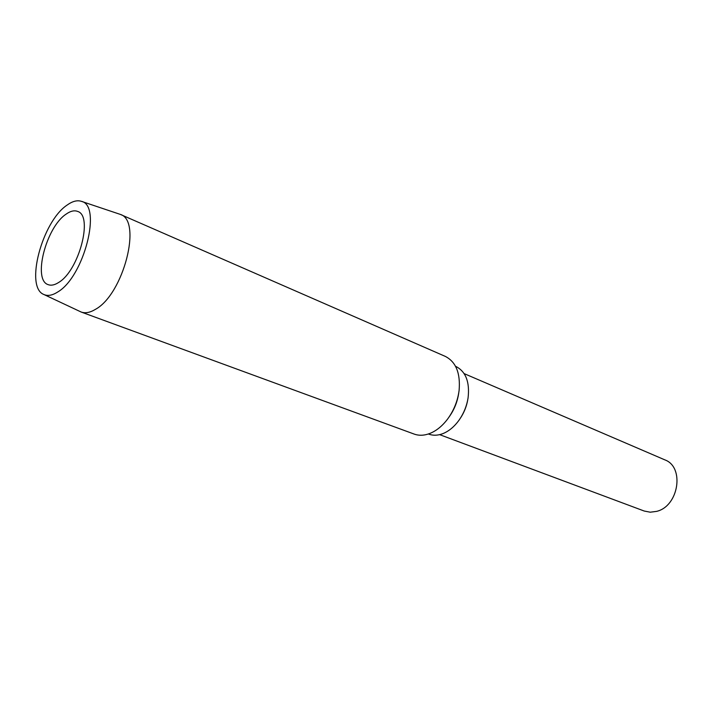 <?xml version="1.0" encoding="UTF-8"?>
<svg xmlns="http://www.w3.org/2000/svg" width="713" height="713" viewBox="0 0 713 713"><rect width="100%" height="100%" fill="white"/><g stroke="black" fill="none" stroke-linecap="round" stroke-linejoin="round"><path stroke-width="1.07" d="M58.76 282.401C54.758 285.004 51.274 285.761 48.279 284.683C32.406 280.245 46.024 227.278 66.042 214.185C70.471 211.03 74.348 210.112 77.672 211.44C93.367 215.745 79.009 270.548 58.76 282.401M67.004 205.148C72.361 201.28 77.111 199.996 81.264 201.298C102.226 205.157 84.072 276.822 57.735 291.982C52.37 295.423 47.744 296.26 43.867 294.496C24.643 287.321 42.031 221.734 67.004 205.148M43.867 294.496L81.175 312.036C85.293 313.506 90.061 312.606 95.462 309.335C123.492 294.246 142.342 220.62 120.345 214.408L81.264 201.298M467.737 399.904C466.543 406.481 464.101 412.56 460.42 418.139M428.379 433.985L428.834 434.155C433.121 435.705 437.737 435.554 442.702 433.7C448.94 431.231 454.475 426.597 459.306 419.797C463.86 413.166 466.783 405.875 468.076 397.943C469.876 382.097 465.839 371.616 455.99 366.5L455.536 366.304M439.645 434.645L644.222 511.034L650.247 512.201L656.593 511.381C678.812 506.283 684.845 466.881 664.766 459.832L464.145 373.612M458.753 392.836C457.496 401.695 454.261 409.761 449.047 417.034M81.175 312.036L414.146 434.065C418.95 435.795 424.155 435.607 429.743 433.495C436.356 430.875 442.327 426.035 447.657 418.986C453.878 410.447 457.693 400.938 459.101 390.466C460.571 373.238 455.972 361.874 445.313 356.402L120.345 214.408"/></g></svg>
